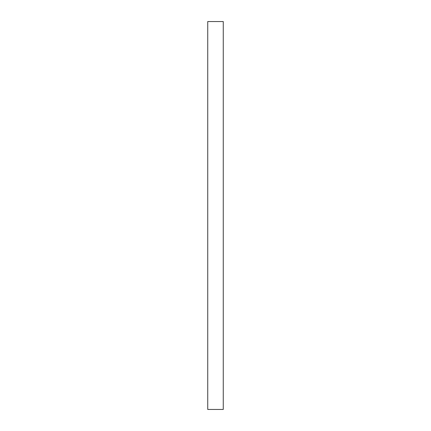 <?xml version="1.0" encoding="UTF-8"?>
<svg xmlns="http://www.w3.org/2000/svg" width="431" height="431" viewBox="0 0 431 431"><rect width="100%" height="100%" fill="white"/><g stroke="black" fill="none" stroke-linecap="round" stroke-linejoin="round"><path stroke-width="0.65" d="M223.258 21.55L223.258 409.45L207.742 409.45L207.742 21.55L223.258 21.55"/></g></svg>
